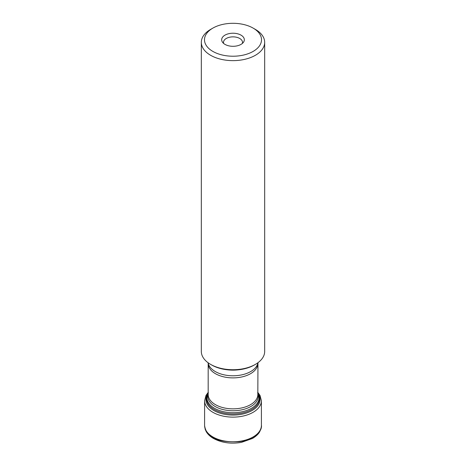 <?xml version="1.0" encoding="UTF-8"?>
<svg xmlns="http://www.w3.org/2000/svg" width="466" height="466" viewBox="0 0 466 466"><rect width="100%" height="100%" fill="white"/><g stroke="black" fill="none" stroke-linecap="round" stroke-linejoin="round"><path stroke-width="0.7" d="M242.285 43.507A9.506 5.487 0 0 0 242.506 42.348A9.506 5.487 0 0 0 233 36.861A9.506 5.487 0 0 0 223.494 42.348A9.506 5.487 0 0 0 223.715 43.507M224.985 44.387A11.33 6.541 180 0 1 222.655 42.429A11.33 6.541 180 0 1 233 33.22A11.33 6.541 180 0 1 243.345 42.429A11.33 6.541 180 0 1 224.985 44.387M212.84 51.4A28.513 16.461 0 0 0 253.16 51.4A28.513 16.461 0 0 0 253.16 28.123A28.513 16.461 0 0 0 212.84 28.123A28.513 16.461 0 0 0 212.84 51.4M212.84 28.123L210.597 29.416A31.676 18.29 0 0 0 201.324 42.348A31.676 18.29 0 0 0 210.603 55.279A31.676 18.29 0 0 0 245.122 59.246A31.676 18.29 0 0 0 264.676 42.348A31.676 18.29 0 0 0 255.403 29.416L253.16 28.123M201.324 42.348L201.324 351.44A31.676 18.29 0 0 0 210.597 364.371A31.676 18.29 0 0 0 210.603 364.371A31.676 18.29 0 0 0 255.403 364.371A31.676 18.29 0 0 0 264.676 351.44L264.676 42.348M255.403 364.371L254.279 365.018A30.092 17.376 180 0 1 211.721 365.018L210.597 364.371M212.904 437.248C208.244 435.052 205.471 431.172 204.58 425.598L205.168 429.262L206.252 431.662C207.83 434.329 210.224 436.59 213.434 438.43C221.589 442.799 230.915 444.115 241.405 442.385L252.589 438.419C257.75 435.25 259.294 432.495 259.748 431.662C261.245 427.928 261.799 425.907 261.42 425.598C262.236 432.308 251.791 440.463 239.122 441.669C226.354 442.257 217.61 440.784 212.904 437.248M257.826 392.395L260.022 395.448L261.391 400.719L261.414 425.307A28.414 16.409 180 0 1 261.414 425.312A28.414 16.409 180 0 1 233 441.768A28.414 16.409 180 0 1 204.586 425.312A28.414 16.409 180 0 1 204.586 425.307L204.58 425.592M261.391 400.719A28.391 16.392 180 0 1 233 417.122A28.391 16.392 180 0 1 204.609 400.719L204.586 425.307M258.403 394.096A27.045 15.617 180 0 1 233 415.078A27.045 15.617 180 0 1 207.597 394.096M208.349 392.669L206.589 398.733A26.411 15.244 0 0 0 214.325 409.509A26.411 15.244 0 0 0 243.106 412.818A26.411 15.244 0 0 0 259.411 398.733L257.651 392.669M208.174 392.96A26.113 15.075 0 0 0 214.535 408.298A26.113 15.075 0 0 0 246.654 410.488A26.113 15.075 0 0 0 257.826 392.96M208.174 393.438A25.269 14.592 0 0 0 215.135 406.48A25.269 14.592 0 0 0 244.819 409.061A25.269 14.592 0 0 0 257.826 393.438M257.826 363.556A24.826 14.33 0 0 1 242.501 376.796A24.826 14.33 0 0 1 215.449 373.691A24.826 14.33 0 0 1 208.174 363.556L208.174 394.521A24.826 14.33 0 0 0 215.449 404.657A24.826 14.33 0 0 0 242.501 407.762A24.826 14.33 0 0 0 257.826 394.521L257.96 362.699M208.174 363.556L208.133 363.113A25.065 14.469 0 0 0 215.275 371.542A25.065 14.469 0 0 0 241.126 375.002A25.065 14.469 0 0 0 257.867 363.113M227.787 369.841A26.457 15.273 0 0 0 238.213 369.841M204.609 400.719L205.995 395.424L208.174 392.395M208.133 363.113L208.04 362.699"/></g></svg>
